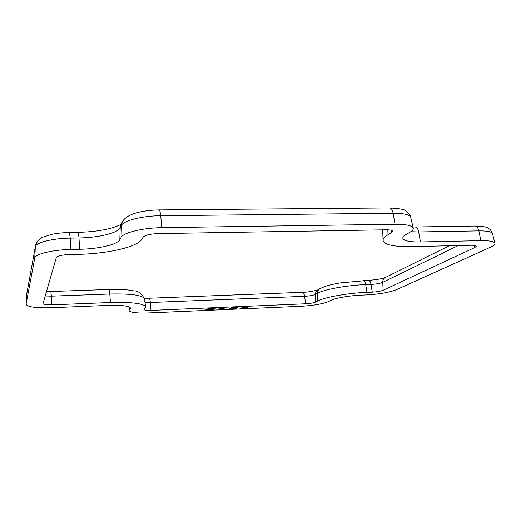 <?xml version="1.0" encoding="UTF-8"?>
<svg xmlns="http://www.w3.org/2000/svg" width="521" height="521" viewBox="0 0 521 521"><rect width="100%" height="100%" fill="white"/><g stroke="black" fill="none" stroke-linecap="round" stroke-linejoin="round"><path stroke-width="0.78" d="M150.999 310.399C146.805 310.529 144.493 310.249 144.056 309.559L145.665 306.908C143.75 303.456 131.995 301.991 110.413 302.519L51.846 304.837C46.564 304.967 43.614 304.577 43.002 303.665L56.281 257.615C57.486 255.935 61.778 254.919 69.15 254.574L77.72 254.372C107.482 253.799 137.127 247.117 141.816 239.295L143.242 237.048C145.222 235.095 150.048 233.955 157.72 233.623L386.022 229.813C390.209 229.794 392.417 230.308 392.639 231.35L391.518 232.633L388.034 234.73C384.667 236.775 383.007 238.657 383.052 240.357C384.231 244.824 393.798 246.915 411.766 246.635L471.147 245.261C474.397 245.215 476.103 245.56 476.259 246.283L474.8 247.547L383.104 290.249C380.571 291.239 376.957 291.871 372.268 292.144L366.947 292.353C348.197 293.01 324.108 297.302 317.641 300.982L315.661 302.024C313.557 302.916 310.21 303.502 305.625 303.776L150.999 310.399L150.328 302.499C150.068 299.822 149.683 298.403 149.175 298.233L302.571 292.301C309.246 292.288 318.904 289.813 317.895 289.793L318.038 289.715M205.469 309.962L211.005 308.699M207.84 308.484L215.245 308.08L213.923 308.764L208.003 309.962L213.753 309.839L206.505 310.282L205.43 309.917M209.781 309.604L213.727 309.559M221.197 309.331L222.193 308.484M219.634 308.406L224.974 307.637L223.008 309.363L221.803 309.637L221.21 309.487L222.721 308.406L219.647 308.627L225 307.918M240.468 308.113L248.126 306.641L246.635 307.944L247.788 308.022L244.837 308.634L244.258 308.562L244.642 308.282L240.487 308.289L248.152 306.921M247.097 307.644L247.762 307.742M229.846 308.64L231.402 307.598L234.802 307.11L237.211 307.436L236.847 308.158L235.394 308.764L232.255 309.181L229.872 308.92L230.184 308.465L231.422 307.878L237.159 307.338M26.063 304.205L26.05 304.31C27.483 306.98 35.754 308.119 50.856 307.729L108.44 305.391C122.188 305.046 129.534 305.996 130.465 308.243L129.058 310.483C130.035 312.502 136.528 313.323 148.524 312.939L300.962 306.283C313.499 305.54 322.746 303.932 328.705 301.47L330.757 300.428C334.97 298.149 349.682 295.557 361.138 295.147L366.387 294.932C379.19 294.196 389.174 292.463 396.331 289.735L490.574 247.162C493.693 245.743 495.145 244.46 494.917 243.3C494.175 241.438 489.486 240.559 480.85 240.663L420.46 241.959C409.825 242.102 403.957 240.904 402.857 238.357C402.603 237.172 403.723 235.85 406.224 234.391L409.845 232.307C412.352 230.855 413.485 229.494 413.231 228.224C412.215 225.547 406.146 224.225 395.042 224.251L161.803 227.677C142.871 227.84 123.093 232.698 121.061 237.439L119.843 239.699C117.453 244.59 98.651 248.953 79.674 249.279L70.908 249.468C52.497 249.761 35.005 254.066 34.751 258.136L26.063 304.205L26.545 295.179L26.05 304.31M205.463 309.865L205.45 310.203M214.378 308.009L215.264 308.367M208.921 308.243L214.405 308.289M207.833 308.425L208.941 308.53M205.489 310.145L212.815 308.621L207.859 308.706M242.291 308.132L246.133 307.312L245.052 308.015L242.291 308.132M232.6 308.933L231.565 308.771L231.956 308.354L235.551 307.8L232.6 308.933L231.656 308.601M245.463 307.455L245.052 308.015M245.033 307.735L243.926 307.781M235.433 307.696L232.574 308.653M144.949 302.336L150.328 302.499L304.596 296.306C309.565 296.019 313.193 295.368 315.465 294.358L315.661 302.024M305.625 303.776L304.596 296.306C304.186 293.779 303.509 292.444 302.571 292.301M317.641 300.982L317.439 293.271L315.465 294.358C315.485 292.333 316.293 290.809 317.895 289.793L319.874 288.68C327.481 285.078 331.923 284.544 339.913 282.942L368.529 280.324C376.481 279.77 382.101 278.813 385.384 277.452L449.291 245.769M366.947 292.353L365.709 284.609C347.344 285.195 323.782 289.5 317.439 293.271C317.452 291.232 318.266 289.702 319.874 288.68M372.268 292.144L371.017 284.414L365.709 284.609C365.221 282.017 364.4 280.65 363.248 280.506M368.529 280.324C369.695 280.467 370.522 281.828 371.017 284.414C376.097 284.127 380.011 283.431 382.759 282.31L383.104 290.249M474.8 247.547L474.651 245.443M458.278 245.56L382.759 282.31C382.746 280.083 383.619 278.461 385.384 277.452M388.034 234.73L387.813 229.826M391.518 232.633L391.414 230.341M45.197 295.974L51.403 296.156L51.846 304.837M110.413 302.519L109.807 294.013L51.403 296.156L50.837 291.506L46.48 291.539M144.376 298.715C142.461 295.147 130.94 293.577 109.807 294.013C109.579 291.167 109.26 289.65 108.85 289.468C116.522 289.22 124.701 289.572 127.919 289.956L134.353 290.959C138.091 290.77 141.432 293.356 144.376 298.715L145.665 306.908M34.751 258.136L35.33 246.772L26.525 295.29M70.908 249.468L70.244 238.13C52.471 238.344 35.591 242.63 35.33 246.772L26.623 294.456M79.674 249.279L78.971 237.973L70.244 238.13L69.371 232.47C62.364 232.737 56.75 233.304 52.53 234.176L43.158 237.075C38.209 238.462 34.386 246.674 35.435 245.866M69.371 232.47L78.026 232.333C78.417 232.555 78.73 234.437 78.971 237.973C98.436 237.719 117.713 233.102 120.175 227.827L119.843 239.699M121.061 237.439L121.4 225.463L120.175 227.827L120.983 224.538L122.207 222.141C126.251 213.721 142.598 210.243 159.009 209.924C159.771 210.152 160.338 212.086 160.709 215.727C142.441 215.805 123.373 220.644 121.4 225.463L122.207 222.141M161.803 227.677L160.709 215.727L393.134 213.265C392.463 209.917 391.31 208.14 389.675 207.944L159.009 209.924M395.042 224.251L393.134 213.265C403.866 213.291 409.74 214.665 410.756 217.387L413.231 228.224M410.769 231.741L418.643 231.962L420.46 241.959M480.85 240.663L478.871 230.894L418.643 231.962C417.979 228.83 416.846 227.176 415.237 227L412.958 227.013M475.093 226.049C482.83 226.296 487.226 227.039 488.281 228.289C490.268 229.364 491.674 231.155 492.501 233.649C491.759 231.741 487.22 230.829 478.871 230.894C478.148 227.833 476.884 226.225 475.093 226.049L415.237 227M129.306 309.917L129.377 307.064M130.191 308.855L130.224 307.65M382.688 229.865L383.052 240.357M492.501 233.649L494.917 243.3M129.149 306.954L129.058 310.483M144.284 298.24L149.175 298.233M50.837 291.506L108.85 289.468M78.026 232.333C90.719 232.047 101.758 230.66 111.136 228.178C120.97 225.163 121.08 223.965 121.263 223.991M389.675 207.944C400.213 208.608 405.696 209.663 406.146 211.109C407.513 211.519 411.212 216.417 410.756 217.387"/></g></svg>
